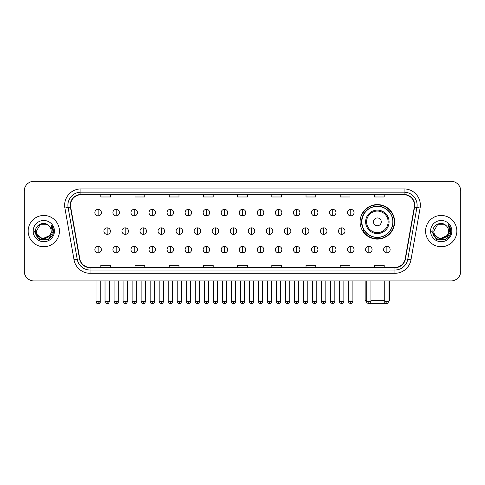 <?xml version="1.0" encoding="UTF-8"?>
<svg xmlns="http://www.w3.org/2000/svg" width="485" height="485" viewBox="0 0 485 485"><rect width="100%" height="100%" fill="white"/><g stroke="black" fill="none" stroke-linecap="round" stroke-linejoin="round"><path stroke-width="0.73" d="M360.094 221.845A17.266 17.266 0 0 0 377.36 239.111A17.266 17.266 0 0 0 394.626 221.845A17.266 17.266 0 0 0 377.36 204.585A17.266 17.266 0 0 0 360.094 221.845M364.235 230.642A15.799 15.799 0 0 1 364.235 213.054M24.25 191.029L24.25 271.163A9.773 9.773 0 0 0 34.023 280.936L450.977 280.936A9.773 9.773 0 0 0 460.75 271.163L460.75 191.029A9.773 9.773 0 0 0 450.977 181.263L34.023 181.263A9.773 9.773 0 0 0 24.25 191.029L24.25 271.163M28.16 231.096A15.635 15.635 0 0 0 43.795 246.738A15.635 15.635 0 0 0 59.431 231.096A15.635 15.635 0 0 0 43.795 215.461A15.635 15.635 0 0 0 28.16 231.096A15.635 15.635 0 0 0 43.795 246.738A15.635 15.635 0 0 0 59.431 231.096A15.635 15.635 0 0 0 43.795 215.461A15.635 15.635 0 0 0 28.16 231.096M425.569 231.096A15.635 15.635 0 0 0 441.204 246.738A15.635 15.635 0 0 0 456.84 231.096A15.635 15.635 0 0 0 441.204 215.461A15.635 15.635 0 0 0 425.569 231.096A15.635 15.635 0 0 0 441.204 246.738A15.635 15.635 0 0 0 456.84 231.096A15.635 15.635 0 0 0 441.204 215.461A15.635 15.635 0 0 0 425.569 231.096M70.507 205.203A10.421 10.421 0 0 1 80.928 194.776L404.072 194.776A10.421 10.421 0 0 1 414.336 207.01L405.205 258.808A10.421 10.421 0 0 1 394.935 267.417L90.064 267.417A10.421 10.421 0 0 1 79.795 258.808L70.664 207.01A10.421 10.421 0 0 1 70.507 205.203M70.246 205.203A10.682 10.682 0 0 0 70.41 207.059L79.54 258.851A10.682 10.682 0 0 0 90.064 267.678L394.935 267.678A10.682 10.682 0 0 0 405.46 258.851L414.59 207.059A10.682 10.682 0 0 0 404.072 194.515L80.928 194.515A10.682 10.682 0 0 0 70.246 205.203M64.893 208.029A16.29 16.29 0 0 1 80.928 188.914L404.072 188.914A16.29 16.29 0 0 1 420.107 208.029L410.977 259.827A16.29 16.29 0 0 1 394.935 273.285L90.064 273.285A16.29 16.29 0 0 1 74.023 259.827L64.893 208.029L68.1 207.465A13.028 13.028 0 0 1 80.928 192.175L404.072 192.175A13.028 13.028 0 0 1 416.9 207.465L407.77 259.257A13.028 13.028 0 0 1 394.935 270.024L90.064 270.024A13.028 13.028 0 0 1 77.23 259.257L68.1 207.465A13.028 13.028 0 0 1 67.9 205.203M450.977 181.263L34.023 181.263M34.023 280.936L450.977 280.936M460.75 271.163L460.75 191.029M405.46 258.851L407.77 259.257L416.9 207.465L420.107 208.029M237.614 194.776L237.614 196.983L247.386 196.983L247.386 194.776M203.409 194.776L203.409 196.983L213.182 196.983L213.182 194.776M169.204 194.776L169.204 196.983L178.977 196.983L178.977 194.776M135.006 194.776L135.006 196.983L144.779 196.983L144.779 194.776M100.801 194.776L100.801 196.983L110.574 196.983L110.574 194.776M271.818 194.776L271.818 196.983L281.591 196.983L281.591 194.776M306.023 194.776L306.023 196.983L315.796 196.983L315.796 194.776M340.221 194.776L340.221 196.983L349.994 196.983L349.994 194.776M374.426 194.776L374.426 196.983L384.199 196.983L384.199 194.776M247.386 267.417L247.386 265.216L237.614 265.216L237.614 267.417M213.182 267.417L213.182 265.216L203.409 265.216L203.409 267.417M178.977 267.417L178.977 265.216L169.204 265.216L169.204 267.417M144.779 267.417L144.779 265.216L135.006 265.216L135.006 267.417M110.574 267.417L110.574 265.216L100.801 265.216L100.801 267.417M281.591 267.417L281.591 265.216L271.818 265.216L271.818 267.417M315.796 267.417L315.796 265.216L306.023 265.216L306.023 267.417M349.994 267.417L349.994 265.216L340.221 265.216L340.221 267.417M384.199 267.417L384.199 265.216L374.426 265.216L374.426 267.417M49.434 235.831C45.529 241.112 36.048 237.735 36.436 231.096C35.981 240.596 51.61 240.596 51.155 231.096C51.61 240.596 35.981 240.596 36.436 231.096L40.116 224.725L47.475 224.725L48.615 225.537C44.099 220.802 35.399 224.7 35.484 231.096C34.653 242.464 53.083 242.761 53.38 231.648L53.398 231.096C53.368 228.684 52.568 226.562 50.986 224.737L52.253 231.096L49.434 235.831A7.36 7.36 0 0 0 51.155 231.096C51.61 240.596 35.981 240.596 36.436 231.096L40.116 224.725M51.155 231.096A7.36 7.36 0 0 0 48.615 225.537M49.906 235.437L42.225 238.917L35.714 233.485M33.174 231.096A10.621 10.621 0 0 0 43.795 241.718A10.621 10.621 0 0 0 54.417 231.096A10.621 10.621 0 0 0 43.795 220.481A10.621 10.621 0 0 0 33.174 231.096M50.986 224.737L53.392 231.375L52.944 228.192L53.392 231.375L52.944 228.192L53.392 231.375L51.058 224.816L53.392 231.375L51.058 224.816L53.398 231.096L48.597 239.414L38.994 239.414L34.192 231.096M51.058 224.816L53.392 231.381M386.375 303.683L368.345 303.683M370.94 300.482L384.75 300.482M388.988 300.482L389.576 300.482L388.988 301.07M381.271 221.845A3.91 3.91 0 0 0 377.36 217.941A3.91 3.91 0 0 0 373.45 221.845A3.91 3.91 0 0 0 377.36 225.755A3.91 3.91 0 0 0 381.271 221.845M389.085 221.845A11.725 11.725 0 0 0 377.36 210.12A11.725 11.725 0 0 0 365.629 221.845A11.725 11.725 0 0 0 377.36 233.576A11.725 11.725 0 0 0 389.085 221.845A11.725 11.725 0 0 1 377.36 233.576A11.725 11.725 0 0 1 365.629 221.845M392.832 221.845A15.471 15.471 0 0 0 377.36 206.374A15.471 15.471 0 0 0 361.889 221.845A15.471 15.471 0 0 0 377.36 237.323A15.471 15.471 0 0 0 392.832 221.845M365.144 280.936L365.144 300.482L366.708 300.482M394.299 221.845A16.939 16.939 0 0 1 362.883 230.642L364.453 230.642A15.617 15.617 0 0 0 387.691 233.558A15.617 15.617 0 0 0 387.691 210.138A15.617 15.617 0 0 0 364.453 213.054L362.883 213.054A16.939 16.939 0 0 1 394.299 221.845M98.128 209.338A3.256 3.256 0 0 0 94.872 212.594A3.256 3.256 0 0 0 98.128 215.855A3.256 3.256 0 0 0 101.389 212.594A3.256 3.256 0 0 0 98.128 209.338L98.128 215.855A3.256 3.256 0 0 0 101.389 212.594A3.256 3.256 0 0 0 98.128 209.338M116.176 209.338A3.256 3.256 0 0 0 112.92 212.594A3.256 3.256 0 0 0 116.176 215.855A3.256 3.256 0 0 0 119.431 212.594A3.256 3.256 0 0 0 116.176 209.338L116.176 215.855A3.256 3.256 0 0 0 119.431 212.594A3.256 3.256 0 0 0 116.176 209.338M134.224 209.338A3.256 3.256 0 0 0 130.962 212.594A3.256 3.256 0 0 0 134.224 215.855A3.256 3.256 0 0 0 137.479 212.594A3.256 3.256 0 0 0 134.224 209.338L134.224 215.855A3.256 3.256 0 0 0 137.479 212.594A3.256 3.256 0 0 0 134.224 209.338M152.266 209.338A3.256 3.256 0 0 0 149.01 212.594A3.256 3.256 0 0 0 152.266 215.855A3.256 3.256 0 0 0 155.527 212.594A3.256 3.256 0 0 0 152.266 209.338L152.266 215.855A3.256 3.256 0 0 0 155.527 212.594A3.256 3.256 0 0 0 152.266 209.338M170.314 209.338A3.256 3.256 0 0 0 167.058 212.594A3.256 3.256 0 0 0 170.314 215.855A3.256 3.256 0 0 0 173.569 212.594A3.256 3.256 0 0 0 170.314 209.338L170.314 215.855A3.256 3.256 0 0 0 173.569 212.594A3.256 3.256 0 0 0 170.314 209.338M188.362 209.338A3.256 3.256 0 0 0 185.106 212.594A3.256 3.256 0 0 0 188.362 215.855A3.256 3.256 0 0 0 191.617 212.594A3.256 3.256 0 0 0 188.362 209.338L188.362 215.855A3.256 3.256 0 0 0 191.617 212.594A3.256 3.256 0 0 0 188.362 209.338M206.41 209.338A3.256 3.256 0 0 0 203.148 212.594A3.256 3.256 0 0 0 206.41 215.855A3.256 3.256 0 0 0 209.665 212.594A3.256 3.256 0 0 0 206.41 209.338L206.41 215.855A3.256 3.256 0 0 0 209.665 212.594A3.256 3.256 0 0 0 206.41 209.338M224.452 209.338A3.256 3.256 0 0 0 221.196 212.594A3.256 3.256 0 0 0 224.452 215.855A3.256 3.256 0 0 0 227.714 212.594A3.256 3.256 0 0 0 224.452 209.338L224.452 215.855A3.256 3.256 0 0 0 227.714 212.594A3.256 3.256 0 0 0 224.452 209.338M242.5 209.338A3.256 3.256 0 0 0 239.244 212.594A3.256 3.256 0 0 0 242.5 215.855A3.256 3.256 0 0 0 245.756 212.594A3.256 3.256 0 0 0 242.5 209.338L242.5 215.855A3.256 3.256 0 0 0 245.756 212.594A3.256 3.256 0 0 0 242.5 209.338M260.548 209.338A3.256 3.256 0 0 0 257.286 212.594A3.256 3.256 0 0 0 260.548 215.855A3.256 3.256 0 0 0 263.804 212.594A3.256 3.256 0 0 0 260.548 209.338L260.548 215.855A3.256 3.256 0 0 0 263.804 212.594A3.256 3.256 0 0 0 260.548 209.338M278.59 209.338A3.256 3.256 0 0 0 275.334 212.594A3.256 3.256 0 0 0 278.59 215.855A3.256 3.256 0 0 0 281.852 212.594A3.256 3.256 0 0 0 278.59 209.338L278.59 215.855A3.256 3.256 0 0 0 281.852 212.594A3.256 3.256 0 0 0 278.59 209.338M296.638 209.338A3.256 3.256 0 0 0 293.383 212.594A3.256 3.256 0 0 0 296.638 215.855A3.256 3.256 0 0 0 299.894 212.594A3.256 3.256 0 0 0 296.638 209.338L296.638 215.855A3.256 3.256 0 0 0 299.894 212.594A3.256 3.256 0 0 0 296.638 209.338M314.686 209.338A3.256 3.256 0 0 0 311.431 212.594A3.256 3.256 0 0 0 314.686 215.855A3.256 3.256 0 0 0 317.942 212.594A3.256 3.256 0 0 0 314.686 209.338L314.686 215.855A3.256 3.256 0 0 0 317.942 212.594A3.256 3.256 0 0 0 314.686 209.338M332.734 209.338A3.256 3.256 0 0 0 329.473 212.594A3.256 3.256 0 0 0 332.734 215.855A3.256 3.256 0 0 0 335.99 212.594A3.256 3.256 0 0 0 332.734 209.338L332.734 215.855A3.256 3.256 0 0 0 335.99 212.594A3.256 3.256 0 0 0 332.734 209.338M350.776 209.338A3.256 3.256 0 0 0 347.521 212.594A3.256 3.256 0 0 0 350.776 215.855A3.256 3.256 0 0 0 354.038 212.594A3.256 3.256 0 0 0 350.776 209.338L350.776 215.855A3.256 3.256 0 0 0 354.038 212.594A3.256 3.256 0 0 0 350.776 209.338M107.155 227.841A3.256 3.256 0 0 0 103.893 231.096A3.256 3.256 0 0 0 107.155 234.358A3.256 3.256 0 0 0 110.41 231.096A3.256 3.256 0 0 0 107.155 227.841L107.155 234.358A3.256 3.256 0 0 0 110.41 231.096A3.256 3.256 0 0 0 107.155 227.841M125.197 227.841A3.256 3.256 0 0 0 121.941 231.096A3.256 3.256 0 0 0 125.197 234.358A3.256 3.256 0 0 0 128.458 231.096A3.256 3.256 0 0 0 125.197 227.841L125.197 234.358A3.256 3.256 0 0 0 128.458 231.096A3.256 3.256 0 0 0 125.197 227.841M143.245 227.841A3.256 3.256 0 0 0 139.989 231.096A3.256 3.256 0 0 0 143.245 234.358A3.256 3.256 0 0 0 146.5 231.096A3.256 3.256 0 0 0 143.245 227.841L143.245 234.358A3.256 3.256 0 0 0 146.5 231.096A3.256 3.256 0 0 0 143.245 227.841M161.293 227.841A3.256 3.256 0 0 0 158.031 231.096A3.256 3.256 0 0 0 161.293 234.358A3.256 3.256 0 0 0 164.548 231.096A3.256 3.256 0 0 0 161.293 227.841L161.293 234.358A3.256 3.256 0 0 0 164.548 231.096A3.256 3.256 0 0 0 161.293 227.841M179.335 227.841A3.256 3.256 0 0 0 176.079 231.096A3.256 3.256 0 0 0 179.335 234.358A3.256 3.256 0 0 0 182.596 231.096A3.256 3.256 0 0 0 179.335 227.841L179.335 234.358A3.256 3.256 0 0 0 182.596 231.096A3.256 3.256 0 0 0 179.335 227.841M197.383 227.841A3.256 3.256 0 0 0 194.127 231.096A3.256 3.256 0 0 0 197.383 234.358A3.256 3.256 0 0 0 200.644 231.096A3.256 3.256 0 0 0 197.383 227.841L197.383 234.358A3.256 3.256 0 0 0 200.644 231.096A3.256 3.256 0 0 0 197.383 227.841M215.431 227.841A3.256 3.256 0 0 0 212.175 231.096A3.256 3.256 0 0 0 215.431 234.358A3.256 3.256 0 0 0 218.686 231.096A3.256 3.256 0 0 0 215.431 227.841L215.431 234.358A3.256 3.256 0 0 0 218.686 231.096A3.256 3.256 0 0 0 215.431 227.841M233.479 227.841A3.256 3.256 0 0 0 230.217 231.096A3.256 3.256 0 0 0 233.479 234.358A3.256 3.256 0 0 0 236.735 231.096A3.256 3.256 0 0 0 233.479 227.841L233.479 234.358A3.256 3.256 0 0 0 236.735 231.096A3.256 3.256 0 0 0 233.479 227.841M251.521 227.841A3.256 3.256 0 0 0 248.265 231.096A3.256 3.256 0 0 0 251.521 234.358A3.256 3.256 0 0 0 254.783 231.096A3.256 3.256 0 0 0 251.521 227.841L251.521 234.358A3.256 3.256 0 0 0 254.783 231.096A3.256 3.256 0 0 0 251.521 227.841M269.569 227.841A3.256 3.256 0 0 0 266.313 231.096A3.256 3.256 0 0 0 269.569 234.358A3.256 3.256 0 0 0 272.825 231.096A3.256 3.256 0 0 0 269.569 227.841L269.569 234.358A3.256 3.256 0 0 0 272.825 231.096A3.256 3.256 0 0 0 269.569 227.841M287.617 227.841A3.256 3.256 0 0 0 284.356 231.096A3.256 3.256 0 0 0 287.617 234.358A3.256 3.256 0 0 0 290.873 231.096A3.256 3.256 0 0 0 287.617 227.841L287.617 234.358A3.256 3.256 0 0 0 290.873 231.096A3.256 3.256 0 0 0 287.617 227.841M305.665 227.841A3.256 3.256 0 0 0 302.404 231.096A3.256 3.256 0 0 0 305.665 234.358A3.256 3.256 0 0 0 308.921 231.096A3.256 3.256 0 0 0 305.665 227.841L305.665 234.358A3.256 3.256 0 0 0 308.921 231.096A3.256 3.256 0 0 0 305.665 227.841M323.707 227.841A3.256 3.256 0 0 0 320.452 231.096A3.256 3.256 0 0 0 323.707 234.358A3.256 3.256 0 0 0 326.969 231.096A3.256 3.256 0 0 0 323.707 227.841L323.707 234.358A3.256 3.256 0 0 0 326.969 231.096A3.256 3.256 0 0 0 323.707 227.841M341.755 227.841A3.256 3.256 0 0 0 338.5 231.096A3.256 3.256 0 0 0 341.755 234.358A3.256 3.256 0 0 0 345.011 231.096A3.256 3.256 0 0 0 341.755 227.841L341.755 234.358A3.256 3.256 0 0 0 345.011 231.096A3.256 3.256 0 0 0 341.755 227.841M98.128 246.344A3.256 3.256 0 0 0 94.872 249.599A3.256 3.256 0 0 0 98.128 252.861A3.256 3.256 0 0 0 101.389 249.599A3.256 3.256 0 0 0 98.128 246.344L98.128 252.861A3.256 3.256 0 0 0 101.389 249.599A3.256 3.256 0 0 0 98.128 246.344M116.176 246.344A3.256 3.256 0 0 0 112.92 249.599A3.256 3.256 0 0 0 116.176 252.861A3.256 3.256 0 0 0 119.431 249.599A3.256 3.256 0 0 0 116.176 246.344L116.176 252.861A3.256 3.256 0 0 0 119.431 249.599A3.256 3.256 0 0 0 116.176 246.344M134.224 246.344A3.256 3.256 0 0 0 130.962 249.599A3.256 3.256 0 0 0 134.224 252.861A3.256 3.256 0 0 0 137.479 249.599A3.256 3.256 0 0 0 134.224 246.344L134.224 252.861A3.256 3.256 0 0 0 137.479 249.599A3.256 3.256 0 0 0 134.224 246.344M152.266 246.344A3.256 3.256 0 0 0 149.01 249.599A3.256 3.256 0 0 0 152.266 252.861A3.256 3.256 0 0 0 155.527 249.599A3.256 3.256 0 0 0 152.266 246.344L152.266 252.861A3.256 3.256 0 0 0 155.527 249.599A3.256 3.256 0 0 0 152.266 246.344M170.314 246.344A3.256 3.256 0 0 0 167.058 249.599A3.256 3.256 0 0 0 170.314 252.861A3.256 3.256 0 0 0 173.569 249.599A3.256 3.256 0 0 0 170.314 246.344L170.314 252.861A3.256 3.256 0 0 0 173.569 249.599A3.256 3.256 0 0 0 170.314 246.344M188.362 246.344A3.256 3.256 0 0 0 185.106 249.599A3.256 3.256 0 0 0 188.362 252.861A3.256 3.256 0 0 0 191.617 249.599A3.256 3.256 0 0 0 188.362 246.344L188.362 252.861A3.256 3.256 0 0 0 191.617 249.599A3.256 3.256 0 0 0 188.362 246.344M206.41 246.344A3.256 3.256 0 0 0 203.148 249.599A3.256 3.256 0 0 0 206.41 252.861A3.256 3.256 0 0 0 209.665 249.599A3.256 3.256 0 0 0 206.41 246.344L206.41 252.861A3.256 3.256 0 0 0 209.665 249.599A3.256 3.256 0 0 0 206.41 246.344M224.452 246.344A3.256 3.256 0 0 0 221.196 249.599A3.256 3.256 0 0 0 224.452 252.861A3.256 3.256 0 0 0 227.714 249.599A3.256 3.256 0 0 0 224.452 246.344L224.452 252.861A3.256 3.256 0 0 0 227.714 249.599A3.256 3.256 0 0 0 224.452 246.344M242.5 246.344A3.256 3.256 0 0 0 239.244 249.599A3.256 3.256 0 0 0 242.5 252.861A3.256 3.256 0 0 0 245.756 249.599A3.256 3.256 0 0 0 242.5 246.344L242.5 252.861A3.256 3.256 0 0 0 245.756 249.599A3.256 3.256 0 0 0 242.5 246.344M260.548 246.344A3.256 3.256 0 0 0 257.286 249.599A3.256 3.256 0 0 0 260.548 252.861A3.256 3.256 0 0 0 263.804 249.599A3.256 3.256 0 0 0 260.548 246.344L260.548 252.861A3.256 3.256 0 0 0 263.804 249.599A3.256 3.256 0 0 0 260.548 246.344M278.59 246.344A3.256 3.256 0 0 0 275.334 249.599A3.256 3.256 0 0 0 278.59 252.861A3.256 3.256 0 0 0 281.852 249.599A3.256 3.256 0 0 0 278.59 246.344L278.59 252.861A3.256 3.256 0 0 0 281.852 249.599A3.256 3.256 0 0 0 278.59 246.344M296.638 246.344A3.256 3.256 0 0 0 293.383 249.599A3.256 3.256 0 0 0 296.638 252.861A3.256 3.256 0 0 0 299.894 249.599A3.256 3.256 0 0 0 296.638 246.344L296.638 252.861A3.256 3.256 0 0 0 299.894 249.599A3.256 3.256 0 0 0 296.638 246.344M314.686 246.344A3.256 3.256 0 0 0 311.431 249.599A3.256 3.256 0 0 0 314.686 252.861A3.256 3.256 0 0 0 317.942 249.599A3.256 3.256 0 0 0 314.686 246.344L314.686 252.861A3.256 3.256 0 0 0 317.942 249.599A3.256 3.256 0 0 0 314.686 246.344M332.734 246.344A3.256 3.256 0 0 0 329.473 249.599A3.256 3.256 0 0 0 332.734 252.861A3.256 3.256 0 0 0 335.99 249.599A3.256 3.256 0 0 0 332.734 246.344L332.734 252.861A3.256 3.256 0 0 0 335.99 249.599A3.256 3.256 0 0 0 332.734 246.344M350.776 246.344A3.256 3.256 0 0 0 347.521 249.599A3.256 3.256 0 0 0 350.776 252.861A3.256 3.256 0 0 0 354.038 249.599A3.256 3.256 0 0 0 350.776 246.344L350.776 252.861A3.256 3.256 0 0 0 354.038 249.599A3.256 3.256 0 0 0 350.776 246.344M368.824 246.344A3.256 3.256 0 0 0 365.569 249.599A3.256 3.256 0 0 0 368.824 252.861A3.256 3.256 0 0 0 372.08 249.599A3.256 3.256 0 0 0 368.824 246.344L368.824 252.861A3.256 3.256 0 0 0 372.08 249.599A3.256 3.256 0 0 0 368.824 246.344M386.872 246.344A3.256 3.256 0 0 0 383.611 249.599A3.256 3.256 0 0 0 386.872 252.861A3.256 3.256 0 0 0 390.128 249.599A3.256 3.256 0 0 0 386.872 246.344L386.872 252.861A3.256 3.256 0 0 0 390.128 249.599A3.256 3.256 0 0 0 386.872 246.344M448.564 231.096C449.019 240.596 433.39 240.596 433.845 231.096L437.525 224.725L444.884 224.725L446.03 225.537C441.508 220.802 432.814 224.7 432.893 231.096C432.068 242.464 450.492 242.761 450.789 231.648L450.808 231.096C450.777 228.684 449.977 226.562 448.395 224.737L449.668 231.096L446.849 235.831A7.36 7.36 0 0 0 448.564 231.096C449.019 240.596 433.39 240.596 433.845 231.096C433.39 240.596 449.019 240.596 448.564 231.096A7.36 7.36 0 0 0 446.03 225.537M446.849 235.831C442.938 241.112 433.463 237.735 433.845 231.096M447.315 235.437L439.634 238.917L433.123 233.485M430.583 231.096A10.621 10.621 0 0 0 441.204 241.718A10.621 10.621 0 0 0 451.826 231.096A10.621 10.621 0 0 0 441.204 220.481A10.621 10.621 0 0 0 430.583 231.096M448.395 224.737L450.801 231.375L450.353 228.192L450.801 231.375L450.353 228.192L450.801 231.375L448.467 224.816L450.801 231.375L448.467 224.816L450.808 231.096L446.006 239.414L436.403 239.414L431.601 231.096M448.467 224.816L450.801 231.381M404.072 188.914L404.072 194.515M68.1 207.465L70.41 207.059M90.064 273.285L90.064 267.678M394.935 267.678L394.935 273.285M74.023 259.827L79.54 258.851M414.59 207.059L416.9 207.465M80.928 188.914L80.928 194.515M407.77 259.257L410.977 259.827M388.133 221.845A10.773 10.773 0 0 0 377.36 211.072A10.773 10.773 0 0 0 366.587 221.845A10.773 10.773 0 0 0 377.36 232.618A10.773 10.773 0 0 0 388.133 221.845M107.155 301.621L105.033 301.621C104.608 302.3 105.312 303.004 107.155 303.737L107.155 301.621L109.27 301.621L109.27 280.936M125.197 301.621L123.081 301.621C122.65 302.3 123.36 303.004 125.197 303.737L125.197 301.621L127.319 301.621L127.319 280.936M143.245 301.621L141.129 301.621C140.698 302.3 141.402 303.004 143.245 303.737L143.245 301.621L145.361 301.621L145.361 280.936M161.293 301.621L159.177 301.621C158.747 302.3 159.45 303.004 161.293 303.737L161.293 301.621L163.409 301.621L163.409 280.936M179.335 301.621L177.219 301.621C176.789 302.3 177.498 303.004 179.335 303.737L179.335 301.621L181.457 301.621L181.457 280.936M197.383 301.621L195.267 301.621C194.837 302.3 195.546 303.004 197.383 303.737L197.383 301.621L199.499 301.621L199.499 280.936M215.431 301.621L213.315 301.621C212.885 302.3 213.588 303.004 215.431 303.737L215.431 301.621L217.547 301.621L217.547 280.936M233.479 301.621L231.357 301.621C230.933 302.3 231.636 303.004 233.479 303.737L233.479 301.621L235.595 301.621L235.595 280.936M251.521 301.621L249.405 301.621C248.975 302.3 249.684 303.004 251.521 303.737L251.521 301.621L253.643 301.621L253.643 280.936M269.569 301.621L267.453 301.621C267.023 302.3 267.726 303.004 269.569 303.737L269.569 301.621L271.685 301.621L271.685 280.936M287.617 301.621L285.501 301.621C285.071 302.3 285.774 303.004 287.617 303.737L287.617 301.621L289.733 301.621L289.733 280.936M305.665 301.621L303.543 301.621C303.113 302.3 303.822 303.004 305.665 303.737L305.665 301.621L307.781 301.621L307.781 280.936M323.707 301.621L321.591 301.621C321.161 302.3 321.87 303.004 323.707 303.737L323.707 301.621L325.823 301.621L325.823 280.936M341.755 301.621L339.639 301.621C339.209 302.3 339.912 303.004 341.755 303.737L341.755 301.621L343.871 301.621L343.871 280.936M98.128 301.621L96.012 301.621C95.581 302.3 96.291 303.004 98.128 303.737L98.128 301.621L100.249 301.621C100.674 302.3 99.971 303.004 98.128 303.737C97.085 303.84 96.382 303.131 96.012 301.621L96.012 280.936M116.176 301.621L114.06 301.621C113.629 302.3 114.333 303.004 116.176 303.737L116.176 301.621L118.291 301.621C118.722 302.3 118.019 303.004 116.176 303.737C115.133 303.84 114.43 303.131 114.06 301.621L114.06 280.936M134.224 301.621L132.102 301.621C131.677 302.3 132.381 303.004 134.224 303.737L134.224 301.621L136.34 301.621C136.77 302.3 136.061 303.004 134.224 303.737C133.181 303.84 132.472 303.131 132.102 301.621L132.102 280.936M152.266 301.621L150.15 301.621C149.719 302.3 150.429 303.004 152.266 303.737L152.266 301.621L154.388 301.621C154.818 302.3 154.109 303.004 152.266 303.737C151.229 303.84 150.52 303.131 150.15 301.621L150.15 280.936L150.15 301.621M170.314 301.621L168.198 301.621C167.768 302.3 168.471 303.004 170.314 303.737L170.314 301.621L172.43 301.621C172.86 302.3 172.157 303.004 170.314 303.737C169.271 303.84 168.568 303.131 168.198 301.621L168.198 280.936M188.362 301.621L186.246 301.621C185.816 302.3 186.519 303.004 188.362 303.737L188.362 301.621L190.478 301.621C190.908 302.3 190.205 303.004 188.362 303.737C187.319 303.84 186.616 303.131 186.246 301.621L186.246 280.936M206.41 301.621L204.288 301.621C203.858 302.3 204.567 303.004 206.41 303.737L206.41 301.621L208.526 301.621C208.956 302.3 208.247 303.004 206.41 303.737C205.367 303.84 204.658 303.131 204.288 301.621L204.288 280.936M224.452 301.621L222.336 301.621C221.906 302.3 222.615 303.004 224.452 303.737L224.452 301.621L226.574 301.621C226.998 302.3 226.295 303.004 224.452 303.737C223.409 303.84 222.706 303.131 222.336 301.621L222.336 280.936M242.5 301.621L240.384 301.621C239.954 302.3 240.657 303.004 242.5 303.737L242.5 301.621L244.616 301.621C245.046 302.3 244.343 303.004 242.5 303.737C241.457 303.84 240.754 303.131 240.384 301.621L240.384 280.936M260.548 301.621L258.426 301.621C258.002 302.3 258.705 303.004 260.548 303.737L260.548 301.621L262.664 301.621L262.664 280.936L262.664 301.621C263.094 302.3 262.385 303.004 260.548 303.737M278.59 301.621L276.474 301.621L276.474 280.936L276.474 301.621C276.044 302.3 276.753 303.004 278.59 303.737L278.59 301.621L280.712 301.621L280.712 280.936M296.638 301.621L294.522 301.621C294.092 302.3 294.795 303.004 296.638 303.737L296.638 301.621L298.754 301.621L298.754 280.936M314.686 301.621L312.57 301.621C312.14 302.3 312.843 303.004 314.686 303.737L314.686 301.621L316.802 301.621L316.802 280.936M332.734 301.621L330.612 301.621C330.182 302.3 330.891 303.004 332.734 303.737L332.734 301.621L334.85 301.621L334.85 280.936M350.776 301.621L348.66 301.621C348.23 302.3 348.939 303.004 350.776 303.737L350.776 301.621L352.898 301.621L352.898 280.936M368.824 301.621L366.708 301.621C366.278 302.3 366.981 303.004 368.824 303.737L368.824 301.621L370.94 301.621L370.94 280.936M386.872 301.621L384.75 301.621C384.326 302.3 385.029 303.004 386.872 303.737L386.872 301.621L388.988 301.621L388.988 280.936M389.576 280.936L389.576 300.482M366.763 302.1L365.144 300.482M105.033 301.621L105.033 280.936M109.27 301.621C108.901 303.131 108.197 303.84 107.155 303.737M123.081 301.621L123.081 280.936M127.319 301.621C126.949 303.131 126.239 303.84 125.197 303.737M141.129 301.621L141.129 280.936M145.361 301.621C144.991 303.131 144.287 303.84 143.245 303.737M159.177 301.621L159.177 280.936M163.409 301.621C163.039 303.131 162.336 303.84 161.293 303.737M177.219 301.621L177.219 280.936M181.457 301.621C181.087 303.131 180.378 303.84 179.335 303.737M195.267 301.621L195.267 280.936M199.499 301.621C199.135 303.131 198.426 303.84 197.383 303.737M213.315 301.621L213.315 280.936M217.547 301.621C217.177 303.131 216.474 303.84 215.431 303.737M231.357 301.621L231.357 280.936M235.595 301.621C235.225 303.131 234.522 303.84 233.479 303.737M249.405 301.621L249.405 280.936M253.643 301.621C254.067 302.3 253.364 303.004 251.521 303.737M267.453 301.621L267.453 280.936M271.685 301.621C272.115 302.3 271.412 303.004 269.569 303.737M285.501 301.621L285.501 280.936M289.733 301.621C290.163 302.3 289.454 303.004 287.617 303.737M303.543 301.621L303.543 280.936M307.781 301.621C308.211 302.3 307.502 303.004 305.665 303.737M321.591 301.621L321.591 280.936M325.823 301.621C326.253 302.3 325.55 303.004 323.707 303.737M339.639 301.621L339.639 280.936M343.871 301.621C344.301 302.3 343.598 303.004 341.755 303.737M98.128 303.737C99.17 303.84 99.88 303.131 100.249 301.621L100.249 280.936M116.176 303.737C117.218 303.84 117.922 303.131 118.291 301.621L118.291 280.936M134.224 303.737C135.266 303.84 135.97 303.131 136.34 301.621L136.34 280.936M152.266 303.737C153.308 303.84 154.018 303.131 154.388 301.621L154.388 280.936M170.314 303.737C171.357 303.84 172.06 303.131 172.43 301.621L172.43 280.936M188.362 303.737C189.405 303.84 190.108 303.131 190.478 301.621L190.478 280.936M206.41 303.737C207.447 303.84 208.156 303.131 208.526 301.621L208.526 280.936M224.452 303.737C225.495 303.84 226.204 303.131 226.574 301.621L226.574 280.936M242.5 303.737C243.543 303.84 244.246 303.131 244.616 301.621L244.616 280.936M258.426 301.621L258.426 280.936M280.712 301.621C281.142 302.3 280.433 303.004 278.59 303.737M294.522 301.621L294.522 280.936M298.754 301.621C299.184 302.3 298.481 303.004 296.638 303.737M312.57 301.621L312.57 280.936M316.802 301.621C317.232 302.3 316.529 303.004 314.686 303.737M330.612 301.621L330.612 280.936M334.85 301.621C335.28 302.3 334.571 303.004 332.734 303.737M348.66 301.621L348.66 280.936M352.898 301.621C353.322 302.3 352.619 303.004 350.776 303.737M366.708 301.621L366.708 280.936M370.94 301.621C371.371 302.3 370.667 303.004 368.824 303.737M384.75 301.621L384.75 280.936M388.988 301.621C389.419 302.3 388.709 303.004 386.872 303.737"/></g></svg>
